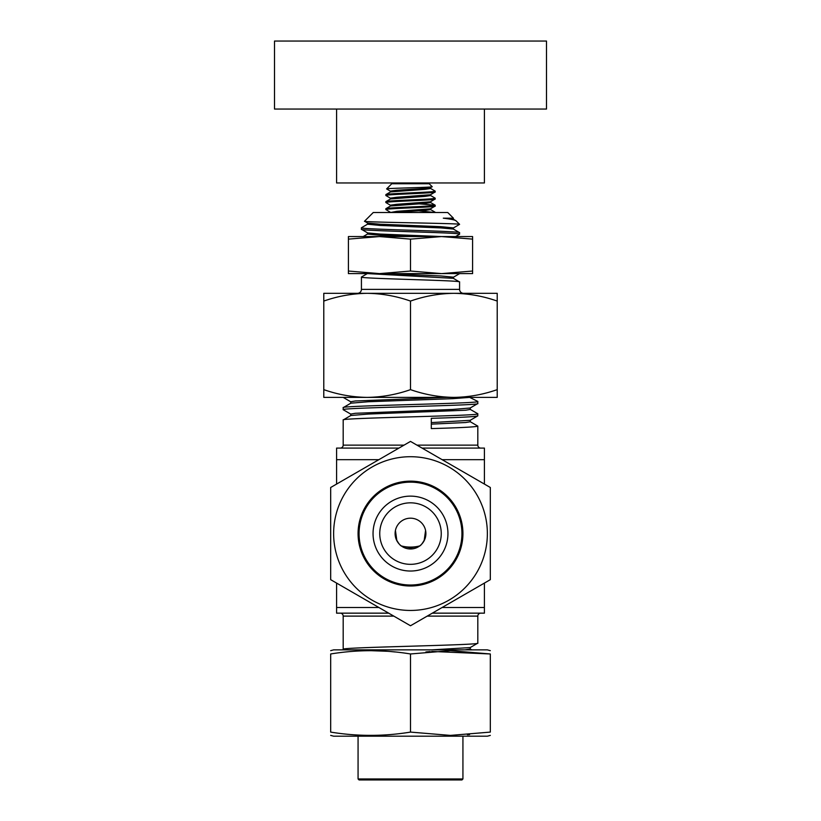 <?xml version="1.0" encoding="UTF-8"?>
<svg xmlns="http://www.w3.org/2000/svg" width="821" height="821" viewBox="0 0 821 821"><rect width="100%" height="100%" fill="white"/><g stroke="black" fill="none" stroke-linecap="round" stroke-linejoin="round"><path stroke-width="1.23" d="M546.499 109.049L274.501 109.049L274.501 41.05L546.499 41.05L546.499 109.049M484.411 109.049L484.411 182.96L336.589 182.96L336.589 109.049M391.484 509.42A30.746 30.746 0 0 1 434.668 514.572A30.746 30.746 0 0 1 429.516 557.746A30.746 30.746 0 0 1 386.332 552.595A30.746 30.746 0 0 1 391.484 509.42M433.652 563.011A37.448 37.448 0 0 0 439.933 510.426A37.448 37.448 0 0 0 387.348 504.145A37.448 37.448 0 0 0 381.067 556.741A37.448 37.448 0 0 0 433.652 563.011M410.5 518.184A15.394 15.394 0 0 0 395.106 533.578A15.394 15.394 0 0 0 410.5 548.982A15.394 15.394 0 0 0 425.894 533.578A15.394 15.394 0 0 0 410.5 518.184M396.081 538.966C398.359 543.194 400.166 545.565 401.49 546.068L410.5 547.884L419.51 546.068C420.834 545.565 422.641 543.194 424.919 538.966M419.757 545.883A15.394 6.014 0 0 1 410.5 547.094A15.394 6.014 0 0 1 401.243 545.883M395.424 530.448L396.861 540.731M390.529 191.231L386.599 188.912L391.771 183.74L429.229 183.74L429.229 182.96M386.599 188.912L386.629 188.892C386.486 188.183 434.894 187.445 432.144 186.665L430.471 187.711L425.124 188.461L396.769 190.215L390.447 191.098L390.437 192.011M390.437 212.516L396.769 211.325L430.471 208.832L435.14 206.081C437.644 207.22 385.357 208.401 385.88 209.571L390.529 212.352M418.956 203.844L435.12 205.168C437.644 206.348 385.357 207.518 385.88 208.688L385.86 209.601M418.956 210.874L435.14 212.516M390.437 206.081L390.447 205.168L396.769 204.296L430.471 201.792L435.12 199.01C437.644 200.191 385.357 201.361 385.88 202.53L390.529 205.312M430.481 195.429L435.12 198.138C437.644 199.308 385.357 200.478 385.88 201.648L385.86 202.561M390.437 199.051L390.447 198.138L396.769 197.256L430.471 194.751L435.12 191.97C437.644 193.151 385.357 194.32 385.88 195.49L390.529 198.272M430.481 188.389L435.12 191.098C437.644 192.268 385.357 193.438 385.88 194.618L385.88 194.68M435.12 205.168L435.14 206.081M430.563 201.689L430.563 202.561L425.124 203.413L390.519 205.989L385.88 208.688M435.12 198.138L435.14 199.051M430.563 194.649L430.563 195.531L425.124 196.373L390.519 198.949L385.88 201.648M435.12 191.098L435.14 192.011M430.563 187.609L430.563 188.491L425.124 189.333L390.519 191.909L385.932 194.567L385.86 195.531M447.753 212.516L453.418 218.181L443.309 218.181C450.842 219.094 455.08 219.966 456.035 220.798L459.575 224.338C461.217 223.333 361.014 222.296 364.534 221.229L373.247 212.516L447.753 212.516M453.346 228.002L459.575 224.359M459.575 232.692C462.603 231.05 358.397 229.408 361.425 227.766L361.425 229.285C358.397 230.927 462.603 232.569 459.575 234.211L459.503 232.61L453.346 229.049L440.846 227.91L380.154 225.447L367.582 224.215L367.582 222.984M361.425 227.766L367.654 224.123M455.593 236.561L459.575 234.211M441.349 236.561L380.154 234.067L367.654 232.928L361.425 229.285M393.803 616.109L343.188 616.109L343.188 649.288C339.032 647.235 481.968 645.183 477.812 643.13L470.156 647.595L431.661 649.863M480.767 613.154A2.956 2.956 0 0 0 477.812 616.109L477.812 643.13M350.844 414.164L343.188 409.7C339.032 407.647 481.968 405.595 477.812 403.542L477.73 401.397L469.674 397.385L452.751 398.657L368.249 401.746L350.844 403.183L343.188 407.647C339.032 405.595 481.968 403.542 477.812 401.49M350.752 415.6L350.752 414.061L355.298 413.291L452.751 409.443L470.156 408.006L477.812 403.542M343.188 409.7L343.188 407.647M416.955 445.136L477.812 445.136L477.812 426.12L470.156 421.655M431.302 422.599L470.156 420.321L477.812 415.857C476.149 416.668 460.643 417.499 431.302 418.32L431.302 428.593C460.643 427.762 476.149 426.941 477.812 426.12M477.812 415.857L477.73 413.712L470.156 409.34M340.233 448.092A2.956 2.956 0 0 0 343.188 445.136L343.188 419.962L350.844 415.498L368.249 414.061L465.702 410.213L470.248 409.443L470.248 407.904M343.188 419.962C339.032 417.91 481.968 415.857 477.812 413.805M477.812 445.136A2.956 2.956 0 0 0 480.767 448.092M343.188 616.109A2.956 2.956 0 0 0 340.233 613.154M453.346 277.272L459.575 273.629M367.716 273.609L453.346 278.319L459.575 281.972L459.575 289.382A3.941 3.941 0 0 0 463.516 293.323M459.575 281.972C462.603 280.33 358.397 278.678 361.425 277.036L361.425 289.382A3.941 3.941 0 0 1 357.484 293.323M361.425 277.036L367.285 273.609M410.5 301.071C396.338 296.104 381.888 293.528 367.141 293.323L497.218 293.323L497.218 301.071C483.066 296.104 468.606 293.528 453.859 293.323L453.859 293.323C439.081 293.528 424.621 296.114 410.5 301.071L410.5 389.636C424.662 394.603 439.112 397.179 453.859 397.385L323.782 397.385L323.782 389.636C337.934 394.603 352.394 397.179 367.141 397.385C381.919 397.179 396.379 394.593 410.5 389.636M490.322 650.663L487.366 649.863L333.634 649.863L330.678 650.663M490.322 653.968L450.411 650.663L410.5 653.968C383.889 649.606 357.289 649.606 330.678 653.968C330.678 649.606 330.678 649.606 330.678 653.968L330.678 732.096C357.289 736.458 383.889 736.458 410.5 732.096L450.411 735.4L490.322 732.096C490.322 736.458 490.322 736.458 490.322 732.096L490.322 653.968C490.322 649.606 490.322 649.606 490.322 653.968L431.651 651.433M425.873 651.966L430.204 651.556M370.589 650.663L387.553 651.289M391.35 651.607L395.127 651.966M490.322 735.4L487.366 736.191L333.634 736.191L330.678 735.4M469.581 734.6L467.436 734.764M461.946 779.95L359.054 779.95L358.069 778.965L462.931 778.965L461.946 779.95M448.933 467.016A76.866 76.866 0 0 0 343.927 495.145A76.866 76.866 0 0 0 372.067 600.151A76.866 76.866 0 0 0 477.073 572.011A76.866 76.866 0 0 0 448.933 467.016M410.5 441.411L490.322 487.489L490.322 579.667L410.5 625.756L330.678 579.667L330.678 487.489L410.5 441.411M442.919 574.782A52.431 52.431 0 0 1 369.296 565.997A52.431 52.431 0 0 1 378.081 492.374A52.431 52.431 0 0 1 451.704 501.159A52.431 52.431 0 0 1 442.919 574.782A52.431 52.431 0 0 1 369.296 565.997A52.431 52.431 0 0 1 378.081 492.374M379.456 236.561L348.412 236.561L348.412 239.127L379.456 236.561L410.5 239.127L441.544 236.561L379.456 236.561M472.588 236.561L441.544 236.561L472.588 239.127L472.588 236.561M348.412 239.127L348.412 273.609L472.588 273.609L472.588 239.127M348.412 271.033L379.456 273.609L410.5 271.033L410.5 239.127M410.5 271.033L441.544 273.609L472.588 271.033M330.678 732.096C330.678 736.458 330.678 736.458 330.678 732.096M410.5 732.096L410.5 653.968M470.156 648.929L471.777 649.873L464.973 649.863L470.248 649.031L470.248 647.492M382.719 273.609L440.846 275.948L453.418 277.18L453.418 278.411M497.218 397.385L453.859 397.385C468.647 397.179 483.097 394.593 497.218 389.636L497.218 397.385M497.218 301.071L497.218 389.636M323.782 301.071L323.782 293.323L367.141 293.323C352.353 293.528 337.903 296.114 323.782 301.071L323.782 389.636M446.491 397.385L355.298 400.976L350.752 401.746L350.752 403.285M470.248 420.219L470.248 421.758L465.702 422.528L431.302 424.139M350.844 401.849L343.188 397.385M336.589 583.084L336.589 607.489L378.871 607.489M442.129 607.489L484.411 607.489L484.411 613.154L432.318 613.154M422.076 448.092L484.411 448.092L484.411 484.082M484.411 583.084L484.411 607.489M484.411 459.668L442.129 459.668M378.871 459.668L336.589 459.668L336.589 484.082M398.924 448.092L336.589 448.092L336.589 459.668M336.589 607.489L336.589 613.154L388.682 613.154M344.112 649.863L343.188 649.288M443.309 218.181L453.346 219.197L456.035 220.798M367.582 232.836L367.582 234.067L380.154 235.299L411.208 236.561M453.418 229.141L453.418 227.91L440.846 226.678L380.154 224.215L367.654 223.076L364.534 221.229M391.012 212.516L425.124 210.453L430.563 209.601L430.563 208.729M424.139 540.731L425.576 530.448M477.812 616.109L427.197 616.109M343.188 445.136L404.045 445.136M361.425 289.382L459.575 289.382M378.697 493.154A51.446 51.446 0 0 0 370.076 565.392A51.446 51.446 0 0 0 442.303 574.012A51.446 51.446 0 0 0 450.924 501.775A51.446 51.446 0 0 0 378.697 493.154M391.771 183.74L391.771 182.96M462.931 736.191L462.931 778.965M358.069 736.191L358.069 778.965M367.654 233.975L363.2 236.561M453.418 218.181L453.418 219.289M429.229 183.74L432.174 186.685M430.481 202.469L435.068 205.127M430.481 209.499L435.068 212.167"/></g></svg>
